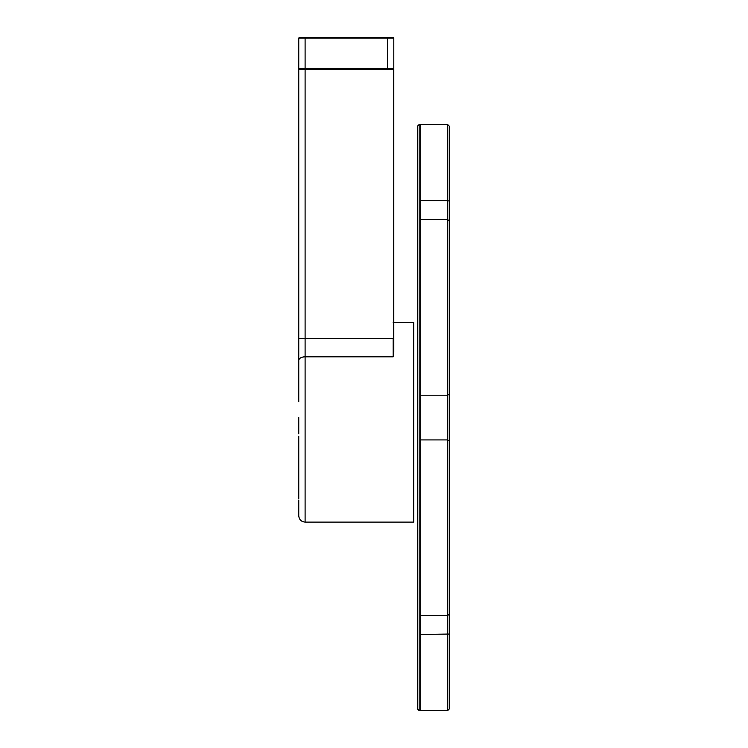 <?xml version="1.0" encoding="UTF-8"?>
<svg xmlns="http://www.w3.org/2000/svg" width="748" height="748" viewBox="0 0 748 748"><rect width="100%" height="100%" fill="white"/><g stroke="black" fill="none" stroke-linecap="round" stroke-linejoin="round"><path stroke-width="1.12" d="M305.1 69.714L298.761 69.714L298.761 401.695M393.485 322.519L413.756 322.519L413.756 522.104L305.1 522.104C301.248 521.73 299.135 519.617 298.761 515.765L298.761 500.393M298.761 498.963L298.761 436.14M298.761 433.793L298.761 417.562M298.761 374.168L298.761 360.508A6.339 3.684 180 0 1 305.1 356.824L305.1 69.396L393.485 69.396L393.485 338.423L298.761 338.423M298.761 396.178L298.761 375.58M393.803 322.519L393.803 69.714L393.168 69.078L393.803 69.078L299.396 69.078L298.761 69.714M393.485 338.423L393.803 323.155L393.803 352.373M387.464 69.078L387.464 68.442L393.803 68.442L393.168 69.078L393.803 69.714L393.803 316.18L393.803 69.396M393.168 322.519L393.803 323.155L393.803 316.18L393.803 323.155M393.168 338.423L393.168 356.824L305.1 356.824L305.1 522.104M393.803 313.646L393.803 320.939L393.803 313.646M393.803 290.841C393.803 299.826 393.803 299.826 393.803 290.841C393.803 281.846 393.803 281.846 393.803 290.841C393.803 299.826 393.803 299.826 393.803 290.841C393.803 281.846 393.803 281.846 393.803 290.841M299.396 69.078L298.761 68.442L299.396 69.078M305.1 69.078L305.1 68.442L298.761 68.442L298.761 38.036L299.396 37.4L298.761 38.036L387.464 38.036L387.464 68.442L305.1 68.442L305.1 37.4L299.396 37.4M393.803 68.442L393.803 38.036L393.168 37.4L305.1 37.4M393.168 37.4L393.803 38.036L387.464 38.036L387.464 37.4M417.562 417.562L417.562 709.02L419.142 710.6L419.142 124.523L417.562 126.103L417.562 417.562M419.142 710.6L420.731 710.6L420.731 124.523L419.142 124.523M420.731 200.66L447.659 200.66L447.659 124.523L420.731 124.523M447.659 124.523L449.239 126.103L449.239 201.072L447.659 200.66L447.659 439.927L420.731 439.927M420.731 615.557L447.659 615.557L447.659 439.927L449.239 441.04L449.239 634.052L420.731 634.463M449.239 613.977L447.659 615.557L447.659 710.6L420.731 710.6M449.239 201.072L449.239 221.146L447.659 219.557L420.731 219.557M420.731 395.196L447.659 395.196L449.239 394.084L449.239 221.146M449.239 394.084L449.239 441.04M447.659 710.6L449.239 709.02L449.239 634.052"/></g></svg>
